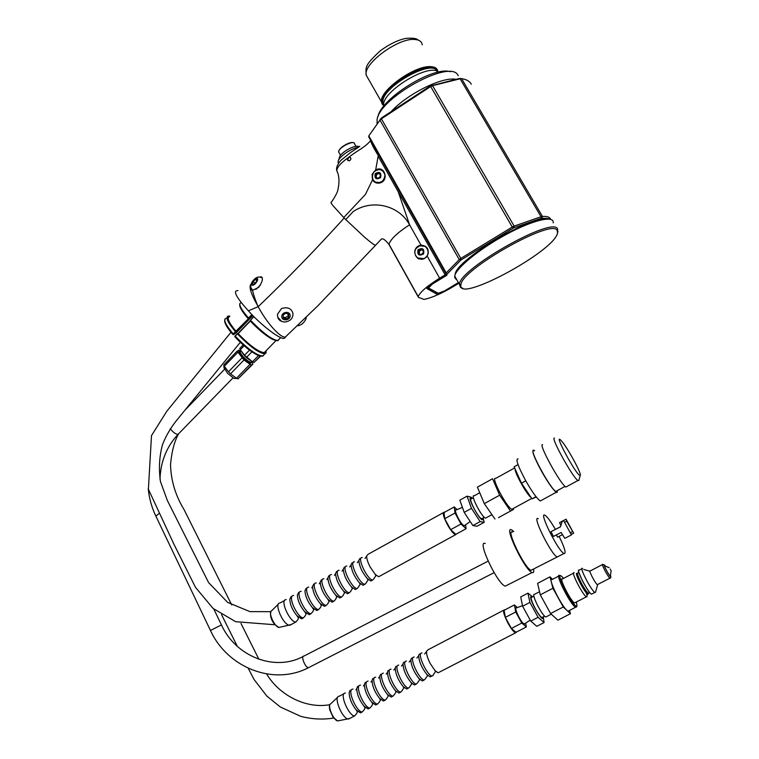 <?xml version="1.0" encoding="UTF-8"?>
<svg xmlns="http://www.w3.org/2000/svg" width="759" height="759" viewBox="0 0 759 759"><rect width="100%" height="100%" fill="white"/><g stroke="black" fill="none" stroke-linecap="round" stroke-linejoin="round"><path stroke-width="1.14" d="M437.317 71.45C436.558 69.135 434.319 67.902 430.609 67.741C413.257 66.175 375.534 95.577 383.115 104.277L382.147 104.068L381.473 101.915C378.988 90.976 414.689 65.179 430.742 66.65C435.135 66.868 437.488 68.509 437.82 71.574M383.646 105.577L382.147 104.068M373.115 180.756L372.081 174.371L375.696 169.931L378.143 169.124M548.226 218.82L541.679 218.08L513.625 227.861L461.017 259.948L446.577 274.625L375.24 148.413L446.349 274.397L445.125 274.834L378.153 156.183L375.677 169.912C384.813 164.769 389.585 181.107 379.519 183.061C376.455 183.517 374.111 182.445 372.508 179.836L372.071 174.361L375.686 169.912M240.053 351.721C234.778 349.899 246.39 363.267 250.451 363.665L251.238 362.052M425.495 246.713C429.585 251.011 429.148 254.986 424.167 258.639L417.792 257.994M414.831 252.728L414.689 252.472C414.812 249.275 416.255 246.979 419.034 245.612L421.008 245.1C427.535 245.982 429.585 249.635 427.175 256.049L424.063 258.819L418.266 258.847L416.34 256.703M414.689 252.472C414.955 249.35 416.501 247.13 419.329 245.802L425.638 246.343M260.29 356.094L253.98 362.479L260.679 356.161M243.174 344.918L239.768 348.438L240.29 349.747L244.521 355.259L252.462 361.787L258.534 355.554L260.033 356.265M504.887 609.904L504.564 609.771C502.562 610.198 503.72 614.686 508.027 623.234C511.139 628.775 513.634 631.981 515.532 632.854L516.556 632.01M525.607 623.215L526.366 626.943L516.035 632.266L511.386 628.452L505.371 617.371L504.109 610.312L514.365 604.942L517.401 607.57M444.603 512.24L444.309 512.135C442.288 512.41 443.265 516.481 447.241 524.346C450.599 530.313 453.36 533.786 455.504 534.763L456.576 533.919M465.552 524.839L466.102 528.719L455.846 534.317L450.675 529.687L444.727 518.71L444.043 512.553L454.233 506.917L457.079 509.583M345.421 692.976L344.358 693.271C339.956 695.548 349.273 716.24 354.605 715.917L356.654 713.621M350.022 718.28L347.679 718.934C342.005 717.502 334.121 698.574 338.267 696.458L338.666 696.25M361.967 712.113L360.449 712.9L356.208 709.988C351.588 703.991 349.244 698.147 349.178 692.474L350.155 690.244M352.954 689.039L351.91 689.324C347.584 691.563 356.967 712.265 362.214 711.98L364.216 709.779M369.576 708.185L368.087 708.953L363.959 706.117C359.263 700.035 356.872 694.134 356.787 688.413L357.726 686.278M360.516 685.083L359.481 685.358C355.24 687.559 364.681 708.28 369.861 708.043L371.796 705.927M377.214 704.238L375.752 704.997L371.739 702.227L372.811 704.096L371.853 705.481M368.106 681.117L367.09 681.383C362.925 683.546 372.422 704.276 377.527 704.077L379.415 702.047M384.879 700.282L383.447 701.031L379.538 698.327L380.544 700.102L379.462 701.61M371.739 702.227C366.967 696.06 364.529 690.092 364.424 684.343L365.326 682.313M375.714 677.132L374.718 677.398C370.639 679.504 380.202 700.263 385.23 700.102L387.062 698.166M392.574 696.316L391.17 697.047L387.375 694.4L388.295 696.088L387.109 697.72M379.538 698.327C374.699 692.075 372.214 686.051 372.09 680.254L372.954 678.318M383.361 673.138L382.384 673.394C378.371 675.463 388.001 696.231 392.963 696.117L394.727 694.257M400.297 692.331L398.911 693.043L395.23 690.462L396.084 692.066L394.784 693.811M387.375 694.4C382.46 688.071 379.927 681.99 379.785 676.165L380.61 674.315M391.037 669.125L390.069 669.372C386.141 671.402 395.828 692.18 400.714 692.113L402.431 690.339M408.048 688.328L406.691 689.03L403.114 686.515L403.902 688.024L402.479 689.893M395.23 690.462C390.249 684.049 387.669 677.91 387.507 672.057L388.285 670.301M398.731 665.102L397.792 665.339C393.94 667.322 403.693 688.119 408.503 688.09L410.164 686.402M415.828 684.314L414.499 684.997L411.027 682.54L411.748 683.973L410.211 685.965M403.114 686.515C398.067 680.007 395.448 673.821 395.259 667.929L395.999 666.269M406.463 661.061L405.534 661.288C401.767 663.233 411.587 684.049 416.312 684.058L417.924 682.445M423.636 680.282L422.336 680.956L418.968 678.555L419.623 679.912L417.972 682.018M411.027 682.54C405.913 675.956 403.247 669.713 403.029 663.802L403.741 662.227M414.215 657.009L413.304 657.218C409.623 659.125 419.499 679.95 424.158 680.017L425.714 678.48M431.473 676.241L430.201 676.895L426.938 674.561L427.535 675.823L425.761 678.062M418.968 678.555C413.788 671.895 411.074 665.586 410.837 659.656L411.501 658.167M422.004 652.939L421.112 653.138C417.507 654.998 427.45 675.842 432.032 675.946L432.991 675.7L433.579 674.087M426.938 674.561C421.7 667.806 418.94 661.45 418.664 655.501L419.3 654.087M439.338 672.18L438.095 672.816L434.935 670.539L430.277 663.613C427.592 658.319 426.34 654.23 426.53 651.326L428 649.799L503.625 610.264M229.246 316.816C226.647 317.964 228.952 322.86 236.172 331.474L236.315 332.025L233.06 334.112C228.345 328.609 225.575 324.368 224.768 321.37L224.787 319.387M225.907 318.382C223.137 319.634 225.565 324.805 233.184 333.913L233.421 334.615L233.184 333.913L248.354 318.827M239.702 304.938L239.825 306.086C240.612 308.913 243.402 313.097 248.202 318.638L249.028 318.827L236.315 332.025M248.497 318.846L249.028 318.827M240.84 302.794C238.231 303.866 240.774 308.951 248.487 318.03L248.354 318.22C243.449 312.575 240.594 308.306 239.797 305.412L239.825 306.086C240.622 308.979 243.411 313.192 248.193 318.704L248.715 318.742L248.193 318.704C244.673 314.662 242.216 311.275 240.821 308.534M224.655 320.791L224.797 322.034C225.603 325.023 228.298 329.207 232.909 334.567L226.049 325.051M236.267 332.67L233.544 334.662M286.181 599.591L285.441 599.714C280.118 601.033 290.08 622.418 295.858 621.991L297.983 619.562M291.428 624.41L288.913 625.169C282.737 623.746 274.397 604.268 279.397 603.063M303.277 617.93L301.655 618.822L296.968 615.748C292.424 610.151 290.042 604.648 289.815 599.231L291.2 596.536M293.667 595.454L292.936 595.578C287.689 596.84 297.708 618.243 303.41 617.864L305.479 615.521M310.82 613.813L309.236 614.686L304.672 611.688C300.042 605.995 297.613 600.416 297.376 594.961L298.714 592.381M301.181 591.299L300.46 591.413C295.289 592.637 305.365 614.059 310.991 613.718L313.002 611.479M318.401 609.676L316.835 610.53L312.404 607.608C307.689 601.821 305.213 596.176 304.966 590.673L306.257 588.206M308.714 587.134L308.002 587.238C302.917 588.415 313.059 609.847 318.6 609.562L320.554 607.409M326 605.521L324.463 606.356L320.156 603.509C315.374 597.637 312.841 591.925 312.585 586.375L313.828 584.022M316.285 582.95L315.583 583.045C310.583 584.174 320.772 605.625 326.237 605.388L328.135 603.32M333.628 601.356L332.119 602.172L327.945 599.392L329.112 601.365L328.182 602.826M323.875 578.747L323.182 578.842C318.268 579.914 328.514 601.394 333.903 601.204L335.753 599.221M341.284 597.172L339.814 597.978L335.753 595.255L336.835 597.134L335.791 598.728M327.945 599.392C323.078 593.434 320.507 587.656 320.232 582.058L321.418 579.819M331.493 574.535L330.82 574.62C325.981 575.645 336.294 597.143 341.597 597.001L343.391 595.103M348.969 592.969L347.527 593.756L343.59 591.109L344.595 592.893L343.429 594.62M335.753 595.255C330.81 589.212 328.192 583.367 327.897 577.741L329.045 575.597M339.15 570.303L338.476 570.379C333.723 571.356 344.102 592.874 349.32 592.779L351.056 590.967M356.683 588.756L355.269 589.525L351.455 586.944L352.375 588.633L351.104 590.493M343.59 591.109C338.571 584.971 335.905 579.07 335.601 573.396L336.702 571.366M346.825 566.053L346.17 566.129C341.493 567.058 351.929 588.586 357.072 588.548L358.751 586.811M364.424 584.525L363.049 585.284L359.339 582.76L360.193 584.354L358.798 586.346M351.455 586.944C346.36 580.711 343.656 574.753 343.324 569.051L344.387 567.115M354.529 561.793L353.884 561.859C349.301 562.742 359.794 584.288 364.851 584.297L366.483 582.646M372.195 580.274L370.847 581.014L367.261 578.557L368.03 580.066L366.521 582.191M359.339 582.76C354.187 576.442 351.436 570.417 351.085 564.687L352.091 562.846M362.261 557.514L361.635 557.571C357.128 558.406 367.688 579.961 372.66 580.028L374.234 578.453M380.003 576.015L378.675 576.736L375.202 574.335L375.914 575.758L374.282 578.016M367.261 578.557C362.034 572.153 359.235 566.072 358.865 560.313L359.832 558.567M375.202 574.335L370.041 566.802C367.679 562.163 366.559 558.539 366.673 555.92L368.229 554.212L443.313 512.686M464.793 525.38L464.223 525.788L463.028 525.029C459.062 521.623 453.132 508.226 456.301 509.906L461.918 507.619M466.102 528.719L460.998 524.023L455.021 513.027L454.233 506.917M455.021 513.027L444.727 518.71M460.998 524.023L450.675 529.687M524.877 623.708L523.501 623.585C519.801 620.701 513.388 606.118 516.566 607.883L522.382 605.691M526.366 626.943L521.784 623.063L515.731 611.972L514.365 604.942M515.731 611.972L505.371 617.371M521.784 623.063L511.386 628.452M244.142 345.762L240.29 349.747M244.521 355.259L249.521 350.117M251.912 351.825L246.59 357.299M252.462 361.787L253.98 362.479M260.498 355.952L261.181 356.094M263.61 355.136C263.107 356.692 261.02 356.55 257.339 354.709C250.536 351 243.098 344.871 235.024 336.303L234.892 336.787C243.933 346.284 251.789 352.527 258.458 355.506L257.605 354.842M485.238 543.52C476.396 539.393 497.382 584.288 505.295 586.147L507.059 585.255M562.428 534.64L557.514 537.163L556.432 534.905M560.873 525.513L559.573 522.562L566.072 519.203L573.671 533.226L572.248 533.956L570.986 533.681M573.671 533.226L566.755 521.215L564.876 522.183M561.375 523.985L560.237 524.573M572.39 531.623L570.512 532.581M560.455 526.774L551.006 531.698L553.453 536.433L561.176 532.467L564.791 538.34L571.413 534.953L563.69 520.683L562.248 521.424L560.436 526.841L551.006 531.698M563.69 520.683L571.413 534.953M513.72 531.461L511.538 529.839C503.245 525.37 524.801 570.332 532.116 572.533C533.577 573.073 534.061 571.897 533.577 569.013M512.619 532.04C505.19 528.065 524.507 568.32 531.053 570.294L532.457 569.582M555.379 529.384C550.778 521.461 547.315 516.746 544.981 515.247C538.188 510.892 558.121 551.186 564.003 553.529C566.404 553.776 564.781 548.045 559.117 536.338M566.755 521.215L566.072 519.203M240.85 351.237L238.848 350.155L237.159 351.132L243.962 360.013L251.352 365.164L252.946 364.092L251.59 361.701M252.946 364.092L237.984 378.893L251.352 365.164M236.334 378.418L234.038 378.485L227.596 373.362L223.981 367.527M241.893 357.973L228.478 371.796L224.303 366.255L237.671 352.451M237.159 351.132L223.829 364.918L224.303 366.255M223.829 364.918L224.009 368.124M249.844 364.481L236.447 378.238L237.984 378.893M236.447 378.238L230.537 373.836L243.962 360.013M228.478 371.796L230.537 373.836M375.24 148.413L368.675 136.791L368.817 135.88L446.207 272.898L459.252 259.587L379.974 120.093L368.817 135.88L381.36 118.043L430.201 86.042L458.958 78.575L461.102 78.585M443.93 291.152L443.797 291.238C440.154 293.335 437.696 294.255 436.425 293.97L426.862 288.505C427.175 287.5 428.74 286.115 431.558 284.34L447.013 274.9M445.125 274.834L439.632 278.183C427.497 285.773 420.334 291.883 418.162 296.522L418.389 297.319L424.053 299.425C431.918 297.775 441.719 293.477 453.446 286.522L458.768 283.268M353.371 211.429C372.109 198.924 398.987 205.101 409.575 224.806L398.209 191.723M421.008 245.1L409.575 224.806C397.659 232.51 390.79 238.971 388.969 244.18L389.339 245.176M378.523 154.381L378.229 155.424C374.339 149.295 371.777 144.381 370.553 140.7C365.307 147.227 355.857 151.439 349.187 156.99L347.556 158.1C340.25 163.517 336.692 167.748 336.863 170.813C337.575 172.255 340.487 178.431 337.916 189.655C337.67 191.923 335.506 196.088 331.436 202.15C330.544 201.96 330.933 202.985 332.603 205.215L343.742 217.558L365.458 194.38L372.508 179.836M343.742 217.558L345.743 219.579L353.229 211.562M237.89 290.64C232.596 290.479 236.087 297.205 248.383 310.81C260.783 324.871 280.156 339.7 284.274 338.362L285.46 337.119M375.496 245.347L318.04 305.621L285.365 337.005C280.593 338.267 266.627 322.86 258.212 306.674C256.874 304.416 252.434 291.94 252.681 290.242L258.61 287.414C262.623 281.636 263.439 278.069 261.077 276.722L259.901 277.12M375.961 244.721L375.487 245.337C374.073 244.92 370.42 242.197 364.548 237.169L345.753 219.588M285.365 337.005L287.291 335.212M281.636 321.37L277.709 317.186L277.462 314.283L281.532 308.534C287.633 306.74 291.437 308.353 292.936 313.363M344.188 218.013C315.972 249.265 287.319 278.819 258.212 306.674C251.087 294.283 248.658 286.826 250.916 284.283M252.681 290.242L250.641 287.206M358.609 147.104L359.766 146.335M251.656 289.995L251.409 288.999M260.992 277.386L262.102 277.396M382.602 170.158L383.086 170.519M378.229 155.424L378.637 154.485M446.577 274.625L446.728 275.327L432.364 284.065L428.531 287.993L438.247 293.268L444.518 290.934L458.37 282.557M454.669 276.959L454.84 277.936M438.247 293.268L427.27 287.727M427.289 287.746L428.531 287.993M471.282 84.24C469.717 81.241 466.491 79.391 461.605 78.661L542.438 216.419C547.135 216.173 549.877 217.15 550.654 219.342M541.034 216.751L460.115 78.803L432.554 85.663L514.147 226.097L541.034 216.751L541.679 218.08L542.438 216.419L541.034 216.751M512.259 227.026L430.685 86.526L381.407 118.812L460.808 258.421L512.259 227.026L513.625 227.861L514.147 226.097L512.259 227.026M458.237 75.663L457.99 75.274C450.561 58.804 380.449 97.038 377.09 119.362L377.09 123.508M377.868 117.028L377.982 116.677C380.714 98.736 433.427 65.758 450.305 71.744M446.207 272.898L446.311 274.274M459.252 259.587L461.017 259.948L460.808 258.421L459.252 259.587M381.36 118.043L381.407 118.812L379.974 120.093L380.24 119.049M431.662 85.359L432.554 85.663L430.685 86.526L430.201 86.042M460.286 78.452L458.958 78.575M347.556 158.1L347.451 159.836L349.254 160.899C351.464 159.381 351.445 158.081 349.187 156.99M358.504 147.227L350.402 152.635L340.886 160.358C337.262 164.646 335.914 168.137 336.854 170.822L337.66 172.824M370.553 140.7L370.335 139.732M348.002 160.595L347.461 159.845L349.112 157.085L350.354 157.398M272.623 339.245L274.635 340.041M250.318 321.048L238.127 333.656C249.948 345.772 258.639 352.081 264.236 352.622L265.346 351.483M237.918 333.571L250.176 320.829C258.326 329.415 265.697 335.563 272.282 339.264L277.044 340.63M265.982 350.829C268.221 358.466 250.859 348.077 237.747 333.581L235.157 336.123C247.595 348.884 256.779 355.525 262.709 356.056L263.895 354.842M250.109 320.715L250.195 320.915C262.073 333.106 270.849 339.652 276.504 340.582M237.235 333.618L234.873 336.702C242.795 345.089 250.081 351.104 256.741 354.738L261.798 356.151M358.457 147.255C351.009 148.375 338.979 156.715 338.144 161.306L338.486 163.432M359.035 146.819C356.066 143.868 340.288 152.426 339.463 157.436L338.381 160.595M418.702 250.271L421.188 249.142L423.285 250.745L422.905 253.459L420.42 254.588L418.323 252.984L418.702 250.271L419.594 250.849L422.004 249.768M420.505 254.55L418.323 252.984M419.215 253.563L419.594 250.849M498.483 517.629L513.53 509.431L498.483 517.629M494.972 519.042L484.299 503.634L499.65 495.191L510.266 510.703M484.299 503.634L477.42 487.145L492.572 478.739L499.65 495.191M536.309 497.022L532.012 498.853L536.025 496.671M532.012 498.853L521.471 483.189L525.778 480.827M521.471 483.189L514.118 466.794L518.036 464.622M534.63 450.761L533.786 450.134C531.243 449.897 533.938 457.127 541.869 471.832C548.359 483.103 553.159 489.916 556.29 492.268L557.068 492.439L557.305 490.618M518.084 458.872C515.333 458.749 517.875 466.026 525.712 480.713C532.154 491.955 537.011 498.701 540.285 500.959L541.537 500.285M578.861 480.352L577.931 480.504C572.874 477.838 550.18 436.767 554.449 438.104M566.926 486.491L565.882 487.05C560.569 484.546 538.055 443.512 542.59 444.689M580.113 475.419L580.265 475.276C581.726 473.692 567.504 447.658 561.707 441.226C551.252 428.911 576.831 476.557 580.113 475.419M533.624 450.789C529.089 449.802 550.541 489.138 555.844 491.415L556.916 490.836M515.086 470.001C516.613 476.178 525.911 492.6 530.389 497.012M495.248 478.274C491.177 478.047 507.097 507.951 511.813 509.298L512.875 508.72M471.481 508.369L480.134 521.594L484.166 522.334L476.975 526.253L472.866 525.57L464.195 512.372L459.85 500.153L467.051 496.168L471.481 508.369L464.195 512.372M484.166 522.334L483.094 517.97M472.212 498.416L471.216 497.23L467.051 496.168M480.134 521.594L472.866 525.57M473.417 497.752L471.557 498.777C467.43 496.917 478.018 517.904 481.652 518.758L482.439 518.321M472.022 498.521C464.128 492.61 482.971 526.983 482.942 518.416L482.914 518.065M486.415 517.657L485.542 518.131C481.519 517.164 469.65 493.682 474.223 495.807L479.185 493.056M576.65 606.764L575.683 607.228C570.702 605.549 554.004 572.239 559.734 575.55M569.117 610.606L568.093 611.128C562.998 609.524 546.423 576.214 552.277 579.468L558.757 576.062M563.576 578.386L562.647 577.324C552.068 566.195 574.468 610.796 576.954 605.701L576.404 601.972M575.322 602.532L574.582 602.912C570.844 601.64 558.188 576.451 562.514 578.937L573.51 573.187M610.283 569.07L611.118 570.967L610.283 569.07M611.118 570.977L610.35 575.749C609.961 577.675 601.678 561.821 605.321 566.157L609.164 567.656M597.722 584.439L597.352 584.629C595.407 583.804 587.988 569.411 590.284 570.92L602.437 564.582M595.54 592.181L594.904 592.428C591.413 591.014 578.491 565.816 582.58 568.444M592.172 593.832L591.498 594.183C587.969 592.788 575.094 567.59 579.221 570.199L581.925 568.785M586.195 592.694C587.343 595.824 587.409 597.2 586.413 596.811C582.817 595.454 570.009 570.256 574.193 572.827M569.544 610.388L570.445 613.718L563.273 606.982L552.913 588.263L550.009 576.84L552.561 579.316M570.445 613.718L557.893 620.169L550.579 613.538L540.285 594.847L537.6 583.358L550.009 576.84M563.273 606.982L550.579 613.538M552.913 588.263L540.285 594.847M532.619 596.821L527.922 593.14L520.702 596.916L522.619 606.223L530.75 621.099L536.793 626.298L544.061 622.551L543.292 616.801M527.922 593.14L529.924 602.418L522.619 606.223M529.924 602.418L538.093 617.304L530.75 621.099M538.093 617.304L544.061 622.551M531.423 597.2C529.317 598.31 538.89 616.839 541.926 617.503L542.666 617.124M532.457 596.906L530.996 596.422C528.207 598.642 544.222 625.625 543.131 616.877M546.651 616.574L545.835 616.991C542.467 616.232 531.736 595.492 534.07 594.297M286.162 319.084L288.847 317.205L288.657 314.245L285.782 313.173L283.098 315.061L283.287 318.021L286.162 319.084L285.45 317.708L288.135 315.858L288.059 314.027M283.211 316.93L285.45 317.708M288.847 317.205L288.135 315.858M252.481 290.232L251.855 289.53M260.413 285.109L255.963 289.378M255.508 279.416L253.212 281.551L252.377 283.97L253.848 284.245L256.153 282.111L256.978 279.692L255.508 279.416L256.722 280.441M253.212 281.551L255.071 283.116M375.098 181.932C372.176 180.614 371.663 177.426 373.542 172.369L373.959 171.857C379.13 168.147 382.792 169.181 384.955 174.959C384.177 181.278 380.895 183.593 375.098 181.923C372.318 179.921 371.54 177.179 372.773 173.707M375.866 174.067L378.286 172.919L380.335 174.456L379.955 177.141L377.527 178.289L375.487 176.752L375.866 174.067L376.54 174.617L376.16 177.264M380.325 174.494L378.286 172.919M378.95 173.46L376.54 174.617M438.379 72.143C429.708 62.551 382.175 91.26 383.637 105.065L382.878 101.991C381.435 87.238 432.905 58.225 437.222 71.403M383.637 105.065L383.731 106.269M553.207 222.89C554.487 215.034 533.131 219.901 506.443 234.322C479.764 248.639 456.045 268.05 454.764 275.897L455.988 279.331L456.766 279.71M455.153 274.635L455.22 274.416C455.068 260.138 536.537 212.017 549.393 219.095M462.743 288.183L460.609 287.49L459.404 284.378C458.872 269.151 553.083 215.793 557.609 228.952L557.571 232.681M557.182 230.518C552.675 217.7 460.153 270.157 460.931 284.919C456.51 304.15 555.038 251.096 557.533 232.899L557.182 230.518M422.222 44.838C421.795 41.622 419.357 39.829 414.917 39.487C398.627 37.476 363.295 63.5 366.142 75.037L368.305 78.832M241.172 350.895L240.594 351.493C239.749 351.939 240.537 353.571 242.956 356.398C246.523 360.146 249.218 362.1 251.039 362.261L250.479 362.631C248.421 362.024 245.812 360.032 242.643 356.654C240.072 353.637 239.303 351.958 240.356 351.626M178.441 433.968L177.672 434.423C175.234 433.901 172.758 431.985 170.253 428.674M257.747 350.326L258.297 351M488.103 561.138L303.961 656.07C300.488 655.52 305.146 667.721 308.458 667.702L309.359 667.256M303.097 656.516C274.568 671.867 235.707 656.507 221.429 624.904L210.461 630.473M158.792 513.682L155.87 516.148M330.497 703.906C327.309 705.576 333.21 719.864 337.565 720.936L339.254 720.595M236.647 332.347L252.851 315.526M252.216 314.862L248.867 318.334L248.487 318.03L251.874 314.511M233.544 334.643L236.324 332.632M229.882 316.152C225.309 316.038 227.283 321.123 235.802 331.408L235.404 331.617C227.766 322.509 225.328 317.347 228.07 316.123L229.882 316.142M224.939 319.036L224.797 322.034C225.594 324.966 228.298 329.121 232.918 334.51L232.909 334.567M239.939 303.372L239.797 305.412L239.816 303.676M271.675 610.729C267.842 611.716 274.094 626.422 278.838 627.475L280.659 627.057M251.912 361.36L251.4 361.891M251.438 360.999C247.026 358.618 243.686 355.364 241.438 351.246M538.245 518.729L538.264 518.72C531.357 514.469 551.148 554.734 557.153 556.983L558.377 556.385M427.175 256.049L439.632 278.183M388.969 244.18L418.162 296.522M258.212 306.674L248.383 310.81M435.4 292.149L436.425 293.97M456.036 79.306C442.241 76.536 407.422 93.831 391.084 111.668M253.933 316.636L250.47 320.232L253.772 316.465M265.878 353.172L264.9 353.817C258.99 353.248 249.815 346.588 237.377 333.818L235.034 335.876M278.619 339.738C278.221 341.171 276.304 341 272.889 339.235C266.172 335.459 258.648 329.188 250.337 320.421L250.47 320.232C262.965 333.03 272.073 339.814 277.803 340.573L278.895 339.453M266.029 350.781L264.9 353.817L262.709 356.056L256.741 354.738C250.034 351.113 242.738 345.117 234.863 336.759L234.806 336.607M338.912 150.946C339.51 147.464 349.814 141.44 353.068 142.673M355.971 146.354L354.624 143.963C354.728 139.22 337.973 147.682 338.685 152.028L339.216 152.967M418.048 249.758C417.118 254.863 418.959 256.267 423.569 253.971C424.49 248.857 422.649 247.453 418.048 249.758M424.167 258.639L424.034 258.553C419.651 261.494 411.663 254.787 416.245 248.335L419.31 246.068C427.08 242.5 431.956 255.318 424.034 258.553C420.22 259.863 417.355 258.781 415.458 255.309M605.578 566.252C599.667 558.728 612.617 582.57 610.435 575.199C611.071 577.352 610.9 578.33 609.932 578.121C608.063 577.248 600.559 562.855 602.769 564.411L604.268 564.876M610.255 578.007L597.352 584.629M582.162 584.639C578.102 576.992 576.736 573.102 578.045 572.979L578.624 571.869L582.248 580.436C587.883 591.043 589.382 591.84 589.269 592.684L588.548 593.529C587.143 592.589 585.009 589.62 582.162 584.639M577.466 573.282L577.125 573.462C573.557 571.252 584.553 592.845 587.618 594.012L588.197 593.709M281.532 308.534L277.462 314.283M290.166 315.516C289.91 310.611 281.409 311.845 281.779 316.75C282.063 321.645 290.507 320.402 290.166 315.516M257.035 278.392C254.616 277.917 249.872 284.824 252.32 285.27C254.73 285.782 259.512 278.8 257.035 278.392M251.789 289.464L252.51 290.232M262.282 277.927L261.589 277.623M375.212 173.583C374.31 178.631 376.103 179.978 380.601 177.625C381.511 172.578 379.718 171.23 375.212 173.583M381.473 101.915L366.142 75.037C365.971 67.134 364.083 65.843 380.268 50.806C389.092 44.354 397.488 40.236 405.448 38.443C412.441 37.798 416.691 38.348 418.2 40.104M224.503 369.329L184.94 410.173M232.985 377.897L178.052 434.366C166.705 446.567 160.68 461.463 159.969 479.052M274.881 624.742L235.688 621.706L213.051 608.405L195.499 587.343L174.096 544.573L148.403 489.289L151.487 435.638L166.828 411.198L230.973 332.262M240.318 342.29L178.479 418.086C171.477 426.397 166.155 435.249 162.511 444.66C159.333 456.15 158.64 468.445 160.443 481.529L167.35 500.494L208.611 582.608L227.643 602.399L249.92 611.621L270.754 611.678M333.723 718.052C322.622 719.798 311.607 719.219 300.668 716.316L280.261 706.952L266.893 696.107L254.094 679.552L248.24 668.29M237.33 646.374L221.562 614.686M178.659 433.75C174.475 441.074 171.762 451.32 170.528 464.48C170.898 480.362 175.405 495.399 184.048 509.593L231.723 604.932M240.992 623.462L258.914 659.296M266.618 673.973C279.284 695.216 306 709.086 329.861 704.694M494.109 572.647L308.496 667.702C273.231 686.079 227.273 667.493 210.433 630.406L155.766 515.93C151.677 507.316 149.162 498.217 148.223 488.625M213.829 609.06L221.391 624.837M347.679 718.934L337.565 720.936L333.03 717.113L329.776 709.931C329.197 706.809 329.311 704.931 330.127 704.305M348.457 719.086L354.605 715.917M339.339 696.155L343.884 693.773M360.449 712.9L362.214 711.98M368.087 708.953L369.861 708.043M375.752 704.997L377.527 704.077M383.447 701.031L385.23 700.102M391.17 697.047L392.963 696.117M398.911 693.043L400.714 692.113M406.691 689.03L408.503 688.09M414.499 684.997L416.312 684.058M404.67 662L405.154 661.744M422.336 680.956L424.158 680.017M412.422 657.949L412.934 657.673M430.201 676.895L432.032 675.946M420.192 653.879L420.752 653.594M438.095 672.816L515.532 632.854M433.55 674.381L435.467 671.734L434.935 670.539M424.623 653.992L426.501 651.62M416.881 658.034L418.636 655.785M409.167 662.076L410.809 659.941M401.483 666.089L403.001 664.087M393.817 670.093L395.23 668.214M386.189 674.077L387.479 672.322M378.58 678.053L379.766 676.411M370.999 682.009L372.071 680.491M363.447 685.956L364.405 684.552M364.244 709.542L365.117 708.081L363.959 706.117M355.914 689.884L356.768 688.603M356.683 713.365L357.451 712.046L356.208 709.988M330.81 703.745L337.632 697.236M248.876 318.894L248.193 318.704M236.628 332.385L252.861 315.535M288.913 625.169L278.838 627.475L274.549 624.344L272.917 621.963C270.64 618.139 269.995 614.591 270.991 611.327M289.758 625.321L295.858 621.991M280.147 602.931L284.549 600.502M301.655 618.822L303.41 617.864M309.236 614.686L310.991 613.718M316.835 610.53L318.6 609.562M324.463 606.356L326.237 605.388M332.119 602.172L333.903 601.204M339.814 597.978L341.597 597.001M347.527 593.756L349.32 592.779M355.269 589.525L357.072 588.548M363.049 585.284L364.851 584.297M370.847 581.014L372.66 580.028M378.675 576.736L455.504 534.763M365.032 558.463L366.654 556.176M357.337 562.713L358.846 560.559M349.681 566.945L351.066 564.933M342.043 571.166L343.315 569.288M334.425 575.369L335.582 573.624M326.844 579.553L327.888 577.941M319.283 583.728L320.222 582.248M320.592 607.086L321.418 605.578L320.156 603.509M311.75 587.874L312.575 586.536M313.04 611.128L313.761 609.781L312.404 607.608M305.516 615.151L306.124 613.974L304.672 611.688M298.021 619.154L298.524 618.139L296.968 615.748M271.703 610.72L278.344 604.126M532.116 572.533L505.295 586.147M564.003 553.529L531.053 570.294M234.038 378.485L236.77 378.399M284.274 338.362L285.612 336.949M375.487 245.337L381.113 239.332C382.489 237.89 385.098 239.569 388.931 244.389M388.931 244.436L418.105 296.741M261.808 277.339L261.077 276.722M250.166 320.886C258.269 329.444 265.641 335.573 272.282 339.264L277.803 340.573L280.735 337.565M264.236 352.622L275.906 340.649M237.871 333.59L250.176 320.82M338.04 162.274L338.59 163.28M353.694 142.815C351.408 141.99 347.831 143.157 342.945 146.307C337.907 150.624 338.533 151.904 338.685 152.028L340.544 155.358M530.076 620.16L524.346 624.069M469.802 521.794L464.223 525.788M540.285 500.959L556.29 492.268M565.882 487.05L577.931 480.504M555.844 491.415L565.066 486.405M511.813 509.298L531.67 498.473M495.817 478.36L514.469 468.028M580.265 475.276L578.804 480.551M481.652 518.758L484.318 517.296M491.405 514.934L485.542 518.131M575.683 607.228L568.093 611.128M589.914 571.214L583.756 569.468M597.684 584.572L595.502 592.324M594.904 592.428L591.498 594.183M588.548 593.529L587.039 595.113L586.252 592.76M586.413 596.811L574.582 602.912M576.954 605.701L576.593 606.982M541.926 617.503L544.62 616.118M531.983 597.143L533.928 596.138M539.554 591.697L534.687 594.24M551.281 614.183L545.835 616.991M277.709 317.186C278.638 320.194 281.105 321.807 285.09 322.025C290.355 321.133 292.993 318.344 292.983 313.647L292.955 313.363M306.285 317.205C306.2 319.141 304.89 321.361 302.338 323.846C299.748 325.459 298.164 326.028 297.575 325.554M261.504 277.614C258.942 276.466 256.551 277.026 254.312 279.293C251.457 282.111 250.299 284.986 250.84 287.936L252.785 290.251M459.404 284.378L454.726 276.115M557.533 232.899L557.969 231.391M460.931 284.919L459.385 284.473"/></g></svg>
